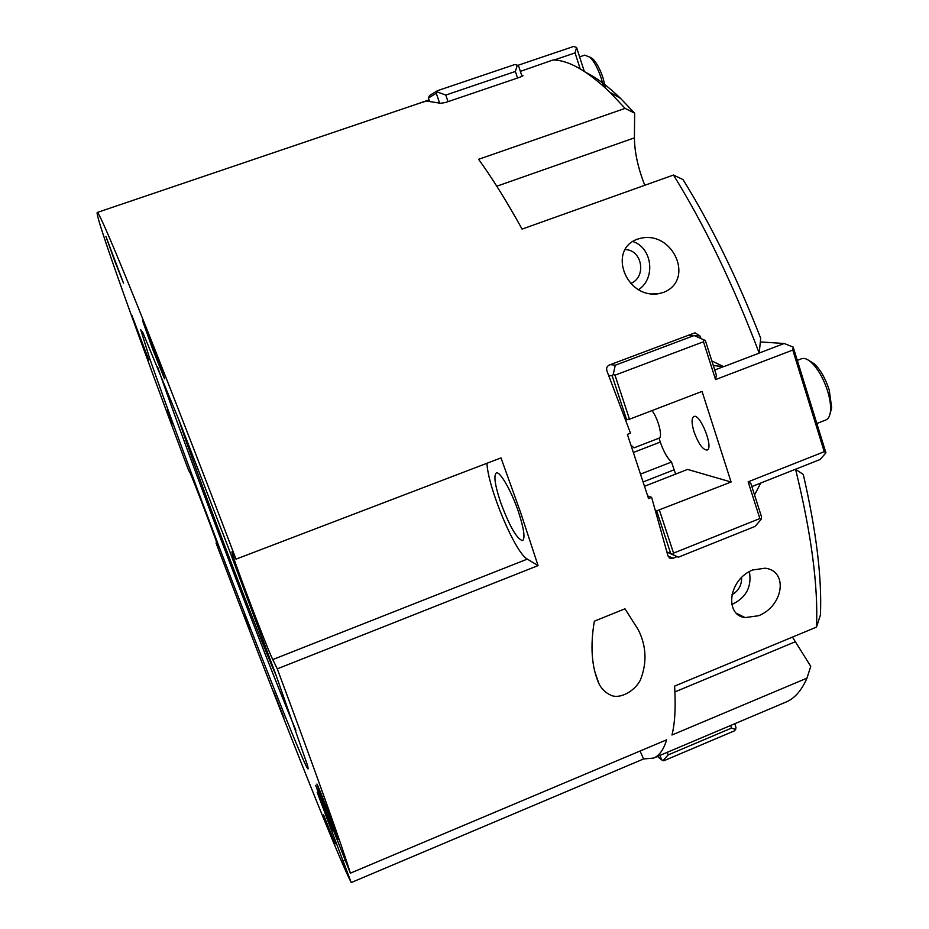 <?xml version="1.0" encoding="UTF-8"?>
<svg xmlns="http://www.w3.org/2000/svg" width="929" height="929" viewBox="0 0 929 929"><rect width="100%" height="100%" fill="white"/><g stroke="black" fill="none" stroke-linecap="round" stroke-linejoin="round"><path stroke-width="1.39" d="M731.843 604.291L733.527 603.676C746.637 596.871 751.921 586.141 749.366 571.509M731.971 594.734C738.648 590.902 741.853 585.096 741.597 577.315M752.513 570.011L765.194 568.188C788.477 571.033 783.495 605.859 758.645 615.73L745.128 617.588C725.073 615.648 727.488 580.462 752.513 570.011M638.513 289.697C656.002 278.433 652.344 247.59 632.672 241.482M630.756 283.403C646.909 277.132 642.218 249.402 624.985 249.622M637.317 239.206L641.115 238.161C673.595 231.1 694.962 280.384 663.341 292.484L657.686 293.878C625.31 298.023 607.787 249.669 637.317 239.206M329.714 825.672L317.207 792.379L332.559 830.77L315.674 785.365L350.361 873.179L666.627 739.821C663.654 749.645 659.311 755.73 653.598 758.087L643.588 758.958L351.232 882.55L329.714 825.672L330.352 825.416M643.588 758.958L640.058 751.015M332.559 830.77L333.685 830.294M328.622 819.854L329.296 819.575M350.361 873.179C342.824 848.247 316.324 773.648 277.272 668.845L272.754 659.567C266.669 647.559 229.869 550.351 231.983 551.838L236.001 559.153C199.201 462.259 162.157 367.106 136.935 304.375C111.828 242.225 98.579 211.591 97.197 212.486C94.781 215.54 139.605 339.921 188.39 469.807L189.98 472.791C191.815 475.578 219.918 549.724 218.35 547.611L216.016 542.931C272.975 692.929 337.076 855.597 351.232 882.55M303.168 759.492C307.754 769.793 309.183 771.662 307.429 765.113L275.785 674.454L228.348 547.645L179.483 421.383L142.869 332.605L140.697 329.69L149.674 358.385C161.402 392.189 181.039 445.781 203.161 504.656C242.004 607.914 287.084 723.273 303.168 759.492M243.921 614.441L249.762 629.235L243.921 614.441M166.883 410.455L172.237 423.984L166.883 410.455M114.464 260.375L105.918 236.442L123.499 283.09L114.464 260.375M323.64 814.93L335.137 843.88L323.64 814.93M152.565 348.944L142.601 320.76C142.764 318.914 165.919 380.263 164.514 378.823L152.565 348.944M323.606 803.016L316.905 784.076C316.952 782.16 339.457 840.733 338.226 839.549L323.606 803.016M273.463 691.339L283.995 717.954L273.463 691.339M139.78 337.273L131.941 315.488L148.803 360.069L139.78 337.273M792.449 637.097L810.75 666.348L806.964 678.135C801.588 690.526 794.574 698.515 785.934 702.08L653.598 758.087M806.964 678.135L671.969 735.013C674.953 723.354 675.836 707.05 674.628 686.101L816.498 627.098L820.423 614.952C822.026 577.85 816.301 531.005 803.283 474.429L795.596 469.319C811.331 533.525 818.298 586.106 816.498 627.098M795.421 469.284L760.491 483.126M754.545 494.936L760.665 483.173M756.949 524.246L757.75 523.317M677.102 556.634L673.014 558.271L667.986 555.995M647.745 495.947L651.635 497.34L667.963 555.902L670.854 558.55L673.014 558.271M651.635 497.34L648.547 498.559L627.377 434.389L630.501 433.193L606.951 370.973C606.114 368.256 606.916 366.27 609.354 365.016L694.079 333.139L695.194 332.896L699.943 335.926L700.907 338.295M236.001 559.153L500.998 457.904L520.623 512.564L538.065 565.61L277.272 668.845M216.016 542.931L216.771 542.641M713.321 365.538L723.679 366.665L711.858 360.94M723.679 366.665L759.19 353.125L760.7 338.261C737.231 278.166 711.335 225.271 683.036 179.587L673.467 175.035C705.018 226.026 733.596 285.389 759.19 353.125M673.467 175.035L522.075 229.103C506.735 201.372 492.242 178.101 478.586 159.3L625.112 108.379L634.635 113.187L620.456 98.288C608.065 86.327 596.639 77.769 586.187 72.613M520.368 71.37L552.952 60.002C568.455 60.048 587.465 70.825 609.97 92.331L625.112 108.379M521.541 74.959L522.969 75.76M97.197 212.486L421.278 102.62L426.574 101.052L440.625 103.282L445.455 102.527L520.519 77.014L522.83 75.342M624.973 608.797L638.281 629.769C646.445 646.119 647.153 662.853 640.395 679.993C635.703 689.701 622.43 698.457 612.617 695.902C606.416 693.649 601.829 689.527 598.857 683.523C591.622 666.941 590.124 646.166 594.339 621.187L624.973 608.797M634.635 113.187L634.414 137.864C634.565 152.263 638.026 168.068 644.796 185.277M295.875 730.264C261.85 649.069 185.951 449.59 157.396 366.328M518.312 511.391C523.933 528.543 525.361 538.297 522.597 540.655C516.861 539.041 509.545 526.302 500.65 502.461C494.983 485.368 493.531 475.532 496.283 472.942C499.814 470.817 511.287 490.651 518.312 511.391M538.065 565.61L527.324 559.107C515.293 553.045 487.946 487.853 486.947 463.269M276.528 676.509C258.041 634.995 192.466 462.642 178.682 419.339M233.678 561.685L222.995 533.606M625.612 419.606L629.49 419.223L702.045 391.411L731.1 482.023L656.664 510.845L670.738 553.591L666.941 551.896M656.664 510.845L655.549 510.427M608.704 375.351L612.188 375.873L626.68 419.85M640.824 473.999L671.516 462.027L675.604 474.092M631.244 445.421L634.031 447.836L659.009 438.174L660.287 442.065C663.55 451.506 667.301 458.16 671.516 462.027M731.1 482.023L687.576 469.412L644.714 486.192M659.009 438.174L659.067 438.163C663.039 437.373 658.231 418.526 651.984 410.595M694.056 431.88C698.445 443.783 702.788 449.845 707.074 450.054C714.053 448.347 700.129 413.045 693.847 416.506C691.42 418.166 691.49 423.287 694.056 431.88M629.49 419.223L614.998 375.188L703.497 341.767L715.551 379.589L792.774 350.059L824.255 451.703L748.147 481.826L759.852 518.545L673.56 553.115L659.474 510.311M673.56 553.115L672.503 554.404L670.738 553.591M612.188 375.873L613.233 374.445L614.998 375.188M751.863 486.552L820.191 459.46L825.916 452.806L824.255 451.703M760.34 341.93L784.204 343.498L759.202 353.032M825.916 452.806L793.192 347.086L784.204 343.498M688.598 335.206L694.102 335.543L615.253 365.236L610.423 364.609M715.551 379.589L716.34 375.037L705.355 340.513L694.102 335.543M615.253 365.236L613.233 374.445M759.852 518.545L761.188 519.288L761.536 516.907L750.864 483.405L748.147 481.826M672.503 554.404L678.367 557.191L755.091 526.406L761.188 519.288M703.903 339.515L703.497 341.767M666.999 552.128L678.367 557.191M792.774 350.059L793.192 347.086M723.505 366.641L714.738 369.997M660.031 755.358L661.541 759.829L657.43 756.461M661.541 759.829L663.782 760.793L734.305 730.902L735.652 729.474L731.506 728.092L668.183 754.905L667.289 752.281M730.647 725.479L731.506 728.092M734.758 723.737L735.954 727.349L735.652 729.474M668.183 754.905L662.981 760.561M437.466 90.694L437.071 91.855L445.781 95.06L515.374 71.463L517.279 65.216L515.072 64.449L437.466 90.694L429.546 95.524L428.385 98.021L436.282 93.248L439.51 102.829M428.385 98.021L429.326 100.796M414.009 105.082L429.024 99.891M584.283 71.359L576.572 47.449L573.681 46.45L517.558 65.448M437.071 91.855L436.282 93.248M554.044 60.037L575.063 52.907L576.572 47.449M575.063 52.907L580.207 68.874M522.017 76.399L518.73 66.4L517.279 65.216M515.374 71.463L517.534 78.024M448.01 101.656L445.781 95.06M797.303 360.371L801.576 358.733C804.177 357.793 807.324 358.931 811.017 362.147C817.926 368.685 823.477 378.382 827.669 391.225C829.992 398.936 830.932 405.555 830.48 411.082C829.98 415.937 828.459 418.898 825.904 419.954L816.846 423.508M830.154 413.37L831.699 407.75L829.191 389.89C825.416 378.358 820.435 369.649 814.21 363.762L809.217 360.696M579.615 56.866L584.724 55.136L589.985 57.261C594.27 61.604 598.079 68.781 601.411 78.779L603.444 86.223M605.627 88.209L603.13 78.268C600.146 69.28 596.72 62.835 592.853 58.933L589.648 56.948M342.975 861.148L345.333 860.161M634.414 137.864L496.783 186.218M694.16 335.566L699.943 335.926M272.754 659.567L527.324 559.107M741.087 615.602L740.204 615.973M795.259 641.776L674.93 691.908M643.344 481.849L674.059 469.83M633.636 452.388L660.287 442.065M736.592 613.384L745.104 617.588M650.974 293.936L657.616 293.878M620.456 98.288L609.97 92.331M669.066 557.737L670.854 558.55M594.421 670.517L598.857 683.523M814.21 363.762L811.017 362.147M831.699 407.75L830.48 411.082M592.853 58.933L589.985 57.261"/></g></svg>
